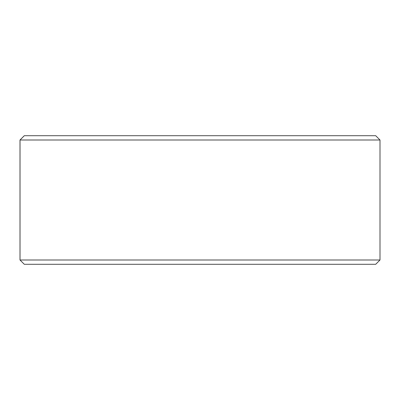 <?xml version="1.0" encoding="UTF-8"?>
<svg xmlns="http://www.w3.org/2000/svg" width="400" height="400" viewBox="0 0 400 400"><rect width="100%" height="100%" fill="white"/><g stroke="black" fill="none" stroke-linecap="round" stroke-linejoin="round"><path stroke-width="0.6" d="M24.31 264.285L375.715 264.285L380 260L380 140L375.715 135.715L24.285 135.715L20 140L20 260L24.285 264.285L20.025 260L20.025 140L24.31 135.715M380 140L20.025 140M380 260L20.025 260"/></g></svg>
